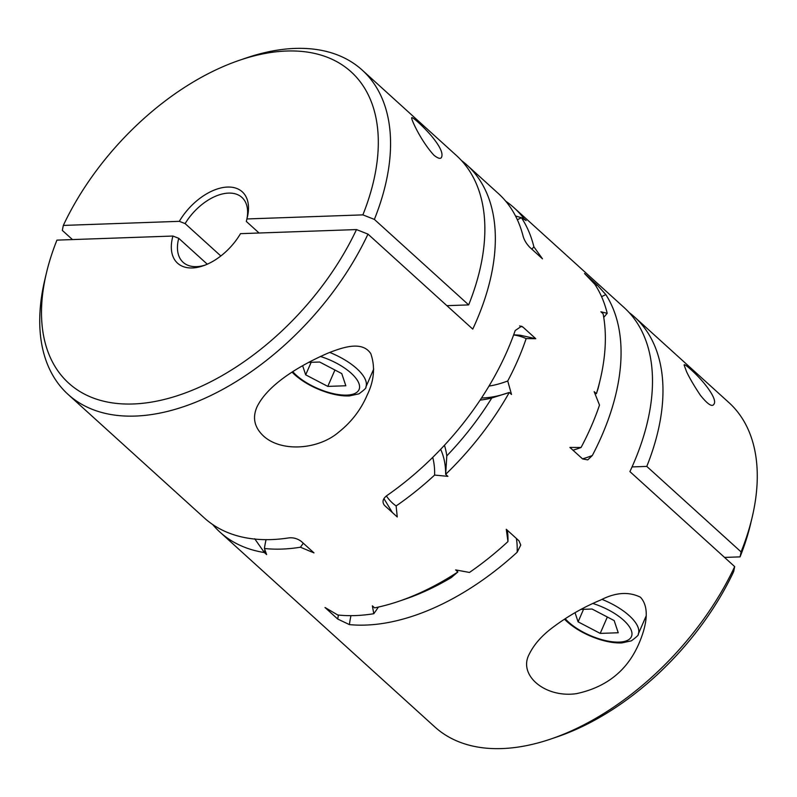 <?xml version="1.0" encoding="UTF-8"?>
<svg xmlns="http://www.w3.org/2000/svg" width="797" height="797" viewBox="0 0 797 797"><rect width="100%" height="100%" fill="white"/><g stroke="black" fill="none" stroke-linecap="round" stroke-linejoin="round"><path stroke-width="1.2" d="M724.543 557.422L740.064 556.874L741.08 551.903L646.785 466.404L632.051 466.922M505.766 201.243A218.916 129.114 132.2 0 1 514.115 207.828L624.131 307.572A218.916 129.114 132.2 0 1 629.909 471.605L734.685 566.607L733.668 571.579A210.159 123.953 132.2 0 1 557.731 736.657L551.265 738.869A218.916 129.114 132.2 0 1 434.803 726.924L220.022 532.177A218.916 129.114 132.2 0 1 212.66 524.506M595.787 285.794A113.841 67.137 132.2 0 1 597.242 285.047L605.83 294.611A105.084 61.977 -47.8 0 0 601.596 296.693M264.863 549.751A113.841 67.137 -47.8 0 0 264.375 552.54L266.616 554.563L264.425 548.485A218.916 129.114 -47.8 0 0 300.439 547.22A106.698 62.933 -47.8 0 0 303.278 543.185M378.376 607.075A106.698 62.933 132.2 0 1 373.783 613.72A218.916 129.114 -47.8 0 1 337.769 614.985L325.007 607.503L337.719 619.04A113.841 67.137 132.2 0 1 338.436 615.055M220.022 532.177A218.916 129.114 132.2 0 0 264.375 552.54L254.681 538.742M481.488 398.032A113.841 67.137 -47.8 0 0 507.51 393.07M594.721 393.021A113.841 67.137 132.2 0 1 596.405 393.678L594.163 391.656L599.503 405.095A218.916 129.114 -47.8 0 1 581.063 447.486L569.915 447.426L582.627 458.952L587.758 459.879L592.32 455.515A218.916 129.114 -47.8 0 0 605.83 294.611M509.293 392.453L491.749 398.012A210.159 123.953 132.2 0 1 446.798 455.864L445.662 474.335A218.916 129.114 132.2 0 0 509.293 392.453L511.525 394.475L507.729 380.986A218.916 129.114 -47.8 0 0 526.159 338.595A106.698 62.933 -47.8 0 0 513.627 334.939M491.749 398.012A122.589 72.308 132.2 0 1 480.103 400.124M521.537 217.79L523.898 218.547A113.841 67.137 -47.8 0 0 523.33 218.836M515.5 215.957L521.407 217.74M444.437 445.274A122.589 72.308 132.2 0 1 446.798 455.864M386.396 495.953A106.698 62.933 -47.8 0 0 396.119 505.946A218.916 129.114 -47.8 0 0 434.614 475.072L447.904 476.357L445.662 474.335A113.841 67.137 -47.8 0 0 440.641 449.319M640.439 597.212C628.763 591.444 615.513 592.38 600.699 600.002C583.852 607.005 568.112 615.981 553.467 626.92C542.239 635.149 534.199 644.165 529.357 653.978C517.632 674.989 545.078 698.242 576.48 693.649C607.005 687.104 628.016 669.968 639.503 642.233C645.48 627.887 650.641 608.28 640.439 597.212M734.685 566.607A218.916 129.114 132.2 0 1 551.265 738.869M373.783 613.72L372.378 605.84L374.61 607.872A218.916 129.114 -47.8 0 0 399.347 601.117A218.916 129.114 -47.8 0 0 457.886 571.947L455.645 569.915L469.463 572.445A218.916 129.114 -47.8 0 0 507.958 541.571L506.294 529.308L519.006 540.834L520.74 545.078L517.153 552.251A105.084 61.977 -47.8 0 0 516.376 538.453M350.969 615.663A105.084 61.977 -47.8 0 0 349.415 624.609A218.916 129.114 -47.8 0 0 517.153 552.251M433.996 155.285C438.38 158.723 440.95 159.251 441.687 156.879C443.082 152.875 439.735 145.971 431.665 136.177C423.277 126.394 411.362 115.555 411.66 117.966C411.471 119.958 421.025 141.169 433.996 155.285M646.785 466.404A218.916 129.114 -47.8 0 0 634.601 317.076A218.916 129.114 -47.8 0 0 629.142 312.563M686.615 371.8C689.574 378.087 694.137 385.868 700.294 395.143C707.856 404.587 712.458 407.496 714.102 403.88C717.32 399.128 704.817 381.873 690.511 369.23C686.496 365.584 684.344 364.159 684.065 364.966L686.615 371.8M374.371 219.404A218.916 129.114 -47.8 0 0 362.197 70.076L456.492 155.574A218.916 129.114 132.2 0 1 468.666 304.902L374.371 219.404L362.884 214.871A210.159 123.953 -47.8 0 0 239.269 60.343A210.159 123.953 -47.8 0 0 63.332 225.421L62.315 230.393L72.457 239.578M362.197 70.076A218.916 129.114 -47.8 0 0 245.735 58.131L239.269 60.343M446.898 305.669L468.666 304.902M362.884 214.871L246.891 218.956A48.159 28.403 -47.8 0 0 247.379 217.063A48.159 28.403 -47.8 0 0 226.667 187.096A48.159 28.403 -47.8 0 0 179.325 221.337L63.332 225.421M246.891 218.956L246.323 221.446L259.085 233.013M246.94 218.776A43.785 25.823 -47.8 0 0 241.939 197.437A43.785 25.823 -47.8 0 0 185.123 223.598L220.839 255.976M185.123 223.598L179.325 221.337M172.929 236.042A48.159 28.403 -47.8 0 0 203.185 265.809A48.159 28.403 -47.8 0 0 240.495 233.66L356.488 229.576A210.159 123.953 -47.8 0 1 147.684 402.684A210.159 123.953 -47.8 0 1 46.415 273.032A210.159 123.953 -47.8 0 1 56.936 240.126L172.929 236.042L178.737 238.303A43.785 25.823 -47.8 0 0 183.121 262.313A43.785 25.823 -47.8 0 0 196.54 266.636A43.785 25.823 -47.8 0 0 204.839 265.202M178.737 238.303L207.28 264.196M46.415 273.032L44.841 279.687A218.916 129.114 -47.8 0 0 68.104 394.425A218.916 129.114 -47.8 0 0 367.975 234.109L472.751 329.111A218.916 129.114 -47.8 0 0 466.972 165.079A218.916 129.114 -47.8 0 0 461.513 160.566M349.415 624.609L337.719 619.04M300.439 547.22L313.988 552.899L301.266 541.372C297.321 538.523 293.107 537.377 288.644 537.925A218.916 129.114 132.2 0 1 204.301 517.93L68.104 394.425M513.686 334.79L520.282 335.238L535.773 338.705L523.061 327.178A113.841 67.137 -47.8 0 0 519.644 325.913M535.773 338.705L526.159 338.595M396.119 505.946L397.255 516.974L384.543 505.447C381.893 502.05 382.719 498.733 387.023 495.495A218.916 129.114 132.2 0 0 515.181 330.556L521.557 326.202L523.061 327.178M597.242 285.047L584.53 273.52L594.781 284.23A218.916 129.114 -47.8 0 1 607.204 313.311L600.878 311.776L603.11 313.799A218.916 129.114 -47.8 0 1 600.241 379.571A218.916 129.114 -47.8 0 1 596.405 393.678L598.059 388.677A210.159 123.953 -47.8 0 0 598.667 386.216L600.241 379.571M514.115 207.828A218.916 129.114 132.2 0 1 523.898 218.547L526.13 220.58L521.437 217.73A106.698 62.933 -47.8 0 0 517.363 219.783M531.858 249.192A106.698 62.933 -47.8 0 0 533.87 246.811A218.916 129.114 -47.8 0 0 521.437 217.73M533.87 246.811L542.488 258.826L529.776 247.299C526.389 243.733 524.177 240.036 523.111 236.181A218.916 129.114 132.2 0 0 498.404 193.571L466.972 165.079M263.299 435.829C281.162 452.507 318.362 449.717 338.685 432.173C351.367 422.111 360.842 409.797 367.098 395.232C374.142 380.827 375.377 366.989 370.814 353.709C362.207 340.439 342.59 347.392 327.956 353.141C300.12 365.255 267.912 384.293 256.953 406.978C252.27 417.698 254.392 427.312 263.299 435.829M399.347 601.117L405.812 598.906A210.159 123.953 -47.8 0 0 451.271 577.586L457.886 571.947M356.488 229.576L367.975 234.109M581.063 447.486A106.698 62.933 132.2 0 1 572.983 450.195M488.979 386.097A106.698 62.933 -47.8 0 0 507.729 380.986M266.068 539.659A106.698 62.933 -47.8 0 0 264.425 548.485M434.614 475.072A106.698 62.933 -47.8 0 0 432.711 457.378M392.393 512.561L383.945 498.643M607.204 313.311A106.698 62.933 132.2 0 1 603.737 317.365M634.601 317.076L728.896 402.575A218.916 129.114 132.2 0 1 752.159 517.313A218.916 129.114 132.2 0 1 741.08 551.903M752.159 517.313L750.585 523.968A210.159 123.953 132.2 0 1 740.064 556.874M507.35 530.264A106.698 62.933 132.2 0 1 507.958 541.571M583.543 609.316L578.094 621.839L575.036 612.704M580.953 609.406L592.041 609.018L614.158 620.574L618.243 632.758L600.211 633.396L578.094 621.839M607.334 617.008L600.211 633.396M311.139 362.316L305.689 374.839L302.631 365.703M308.549 362.406L319.637 362.017L341.754 373.574L345.828 385.768L327.796 386.396L305.689 374.839M334.929 370.007L327.796 386.396M582.517 458.843A105.084 61.977 -47.8 0 0 592.32 455.515M646.128 616.001L638.198 634.253A43.785 17.594 -156.5 0 0 602.133 599.434M565.203 618.701A38.525 15.492 -156.5 0 0 568.64 622.168A38.525 15.492 -156.5 0 0 629.301 639.264A38.525 15.492 -156.5 0 0 592.789 603.459M373.723 369.001L365.793 387.252A43.785 17.594 -156.5 0 0 329.719 352.433M292.798 371.701A38.525 15.492 -156.5 0 0 296.235 375.178A38.525 15.492 -156.5 0 0 356.897 392.263A38.525 15.492 -156.5 0 0 320.384 356.458M367.098 395.232L367.397 394.535M638.198 634.253C639.055 634.641 636.773 636.843 631.354 640.848L621.78 642.92C615.294 643.179 608.031 642.073 599.992 639.602C586.901 635.428 575.912 629.441 567.036 621.65L564.475 619.169M365.793 387.252C366.65 387.641 364.368 389.843 358.949 393.848L349.375 395.92C342.889 396.179 335.627 395.083 327.587 392.602C314.486 388.428 303.508 382.44 294.621 374.65L292.071 372.169"/></g></svg>
